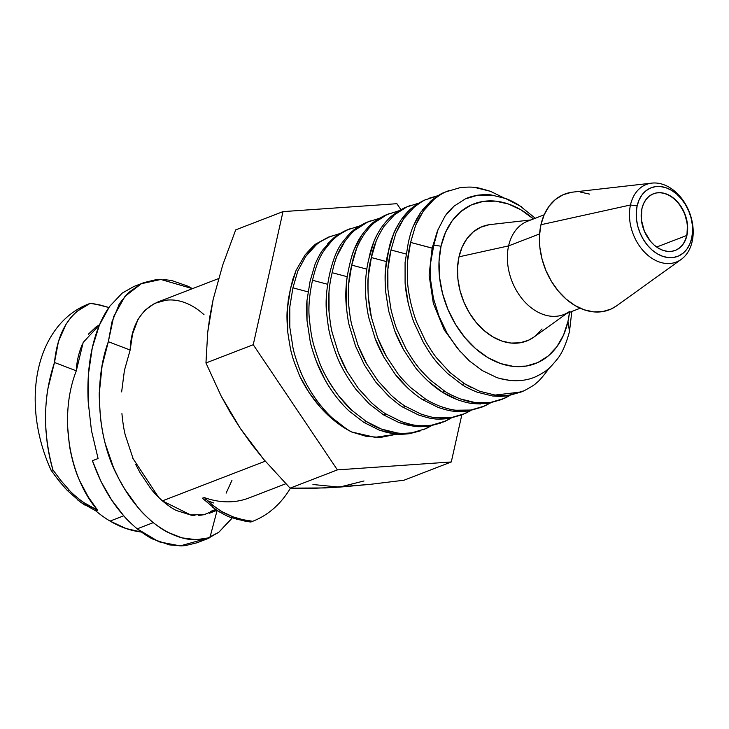 <?xml version="1.0" encoding="UTF-8"?>
<svg xmlns="http://www.w3.org/2000/svg" width="729" height="729" viewBox="0 0 729 729"><rect width="100%" height="100%" fill="white"/><g stroke="black" fill="none" stroke-linecap="round" stroke-linejoin="round"><path stroke-width="1.09" d="M198.58 515.494L205.405 514.492M216.057 509.762L204.038 514.683L190.451 514.829L162.403 500.878L265.256 461.184L162.403 500.878C168.645 506.008 173.411 509.252 176.71 510.61L191.308 515.203L194.962 515.521M213.697 502.974L207.555 500.768M231.357 517.59L231.184 517.526C228.469 516.87 223.493 514.328 216.258 509.899L202.38 498.18L204.348 497.597A107.81 78.203 68.9 0 0 248.953 497.971A107.81 78.203 -111.1 0 1 204.348 497.597L212.084 504.76L220.286 510.619C221.507 511.722 225.771 513.808 233.08 516.861L242.939 519.695L252.681 521.299L250.94 521.973M232.159 517.872L218.818 532.252L207.309 538.813L204.238 539.861L209.888 537.674L196.238 539.706L181.813 537.838L167.397 532.106C164.162 530.584 159.451 527.431 153.263 522.638L137.198 528.835C144.142 534.184 149.427 537.638 153.072 539.205L169.383 544.882L181.439 545.875L185.348 545.602L197.021 542.777L207.309 538.813M205.687 499.912L205.961 499.228M110.052 521.08A107.81 78.203 68.9 0 0 141.335 532.024L126.062 528.534L110.052 521.08L123.73 515.804L110.052 521.08A107.81 78.203 -111.1 0 1 95.736 510.819A107.81 78.203 68.9 0 0 110.052 521.08M67.633 426.875L69.483 445.966C72.125 460.6 75.661 472.447 80.081 481.523L88.282 496.978L97.686 510.327L95.736 510.819L81.11 502.591L67.259 490.435L58.912 480.839L51.148 470.36L52.962 469.913L60.762 480.384L69.1 489.979L67.259 490.435L69.1 489.979L60.762 480.384L52.962 469.913C50.711 462.751 48.797 453.848 47.212 443.214L45.854 429.481L45.517 415.612C45.781 404.959 46.592 395.911 47.95 388.457L54.493 362.477L58.42 341.628L65.883 324.514L70.895 317.443L76.645 311.547L90.186 303.364L99.973 304.977L108.84 307.51L95.062 304.002L90.186 303.364L88.318 304.084L90.186 303.364C69.41 312.459 57.509 332.169 54.493 362.477L76.308 370.824C58.129 417.161 69.702 478.26 97.686 510.327L86.851 504.714L79.561 499.538M82.341 344.197C78.632 353.191 76.618 362.067 76.308 370.824L83.179 342.439L99.527 324.779L96.091 326.874L88.337 334.228M328.296 237.244L340.042 233.499L328.296 237.244C322.264 240.315 318.136 242.967 315.903 245.181C317.452 243.431 321.589 240.78 328.296 237.244M305.624 256.544L315.903 245.181L310.481 250.448L305.624 256.544L297.833 270.988L305.624 256.544M292.921 287.846L297.833 270.988L292.921 287.846L307.957 291.846L292.921 287.846L289.787 307.037L292.921 287.846M289.823 327.339L289.787 307.037L289.823 327.339L292.994 347.824L289.823 327.339M301.451 373.603L299.127 367.917C295.81 358.704 293.769 352.007 292.994 347.824C293.778 352.034 295.819 358.732 299.127 367.917C303.72 380.21 310.399 392.102 319.156 403.611L315.775 399.082M332.296 417.936C329.435 415.566 325.061 410.791 319.156 403.611C324.296 409.98 328.679 414.765 332.296 417.936L346.703 429.08L332.296 417.936M331.157 236.041L316.96 243.368C315.666 243.659 311.702 247.523 305.059 254.968L296.12 270.277L290.479 288.784L287.244 309.834C286.752 314.901 286.934 322.346 287.773 332.178C289.768 345.582 291.181 353.064 292.01 354.613C292.156 356.59 294.771 363.853 299.847 376.392A106.953 77.584 68.9 0 0 346.503 429.153A106.953 77.584 68.9 0 0 351.597 431.96L346.703 429.08L351.597 431.96L366.14 436.325L380.538 437.436L397.15 434.11M409.616 433.682L420.742 430.757L412.049 432.744C405.215 433.473 400.212 433.527 397.032 432.917L381.549 429.117C377.586 427.795 372.501 425.253 366.313 421.508L363.908 422.437L379.198 430.074L394.571 433.864C397.724 434.475 402.745 434.411 409.616 433.682L394.571 433.864L386.899 432.452L379.198 430.074L363.908 422.437L366.313 421.508L351.834 410.299L338.785 396.047C332.752 387.837 329.007 382.196 327.549 379.135M325.243 248.981C330.41 242.374 333.827 238.583 335.504 237.627C336.853 236.005 340.981 233.362 347.888 229.69L359.661 225.926L347.888 229.69C341.044 233.316 336.916 235.959 335.504 237.627C333.882 238.52 330.465 242.31 325.243 248.981C320.04 255.533 315.803 265.967 312.531 280.273L327.576 284.274L312.531 280.273C309.187 295.546 308.157 308.686 309.442 319.703C310.691 330.848 311.748 337.709 312.623 340.27C312.996 343.095 315.037 349.783 318.728 360.326C322.364 370.879 329.052 382.789 338.785 396.047C344.006 402.499 348.362 407.256 351.834 410.299L366.313 421.508L381.549 429.117L389.341 431.522L397.032 432.917C400.23 433.527 405.242 433.473 412.049 432.744L425.991 428.634L431.45 425.736L423.148 429.828M385.933 413.935L383.527 414.865L398.818 422.501L414.181 426.292C416.551 426.893 421.562 426.829 429.235 426.11L440.362 423.184L431.668 425.18C423.831 425.882 418.829 425.946 416.651 425.344C414.71 425.463 409.543 424.196 401.169 421.544L385.933 413.935C383.7 412.869 378.88 409.133 371.453 402.727L358.404 388.475L347.168 371.562L338.347 352.754L332.233 332.697C331.121 328.67 330.064 321.808 329.061 312.13L329.007 291.964C329.207 287.372 330.246 280.947 332.151 272.701L347.195 276.71L332.151 272.701C334.775 259.925 339.012 249.491 344.863 241.408L337.062 255.852C335.468 259.314 333.827 264.928 332.151 272.701C328.934 286.023 327.913 299.163 329.061 312.13C330.255 322.947 331.312 329.8 332.233 332.697L338.347 352.754C341.655 360.973 344.589 367.243 347.168 371.562L358.404 388.475L371.453 402.727C378.761 409.051 383.591 412.787 385.933 413.935L383.527 414.865L398.818 422.501L406.509 424.879L414.181 426.292C417.389 426.902 422.401 426.848 429.235 426.11M431.668 425.18L445.61 421.061L451.069 418.164L442.767 422.255M675.191 250.439A30.345 22.016 68.9 0 0 686.654 235.503L656.647 247.031L686.654 235.503A30.345 22.016 68.9 0 0 669.997 195.964A30.345 22.016 -111.1 0 1 686.654 235.503A30.345 22.016 -111.1 0 1 675.209 250.43M653.348 193.805A30.345 22.016 -111.1 0 1 669.997 195.964A30.345 22.016 68.9 0 0 653.348 193.805M448.854 418.537L462.377 414.683L451.278 417.608L436.27 417.772C434.138 417.854 428.98 416.587 420.788 413.981L405.543 406.363L403.146 407.292L418.428 414.938C426.893 417.608 432.015 418.865 433.801 418.719C436.051 419.312 441.072 419.257 448.854 418.537C440.999 419.257 435.978 419.321 433.801 418.719C431.923 418.847 426.802 417.589 418.428 414.938L403.146 407.292L405.543 406.363C402.116 404.395 397.287 400.658 391.063 395.154L378.023 380.902L366.787 363.99L357.957 345.191L351.852 325.125C350.549 319.949 349.492 313.096 348.681 304.558L348.353 298.863M348.626 284.401L351.761 265.128C348.69 276.674 347.669 289.814 348.681 304.558C349.692 314.272 350.74 321.124 351.852 325.125L357.957 345.191C361.21 353.273 364.154 359.543 366.787 363.99L378.023 380.902L391.063 395.154C397.223 400.622 402.053 404.358 405.543 406.363L420.788 413.981C428.133 416.405 433.29 417.671 436.27 417.772L443.833 418.191L451.278 417.608L465.22 413.489L470.688 410.591L462.377 414.683M670.27 195.864L665.768 193.759L661.212 192.757L656.774 192.875L652.637 194.114L648.947 196.42L645.858 199.719L643.479 203.883L641.903 208.74L641.374 219.784L644.354 231.175L650.386 241.181L654.278 245.172L658.56 248.27A30.345 22.016 -111.1 0 1 641.31 219.165A30.345 22.016 -111.1 0 1 653.485 193.75A30.345 22.016 -111.1 0 1 670.27 195.864A30.345 22.016 -111.1 0 1 687.52 224.969A30.345 22.016 -111.1 0 1 675.336 250.375A30.345 22.016 -111.1 0 1 658.56 248.27L663.062 250.366L667.618 251.377L672.047 251.259L676.193 250.02L679.875 247.705L682.973 244.406L685.351 240.251L686.928 235.394L687.456 224.35L684.476 212.959L678.444 202.954L674.553 198.962L670.27 195.864M616.807 305.706L611.002 309.087L602.546 311.62L593.479 311.857L584.175 309.798L574.971 305.515L566.223 299.172L558.277 291.017L551.425 281.358L545.948 270.568L542.039 259.068L539.852 247.295L539.487 235.704L540.936 224.732L630.467 204.995A41.589 30.162 68.9 0 0 653.293 259.169A41.589 30.162 68.9 0 0 692.167 241.527L691.693 238.219A36.769 26.672 -111.1 0 1 657.321 253.82A36.769 26.672 -111.1 0 1 637.137 205.915L630.467 204.995L540.936 224.732A62.011 44.979 68.9 0 0 561.093 294.224A62.011 44.979 68.9 0 0 616.67 305.797L681.26 259.36A41.589 30.162 -111.1 0 1 643.989 251.596A41.589 30.162 -111.1 0 1 630.467 204.995A41.589 30.162 -111.1 0 1 651.835 183.125A41.589 30.162 -111.1 0 1 683.319 200.739A41.589 30.162 -111.1 0 1 692.167 241.527A41.589 30.162 -111.1 0 1 681.26 259.36M468.474 410.965L481.997 407.11L470.898 410.035L455.88 410.208C452.928 410.099 447.77 408.832 440.416 406.408C433.719 403.711 428.643 401.178 425.162 398.79L422.756 399.72L438.038 407.365C445.337 409.78 450.458 411.047 453.42 411.147C453.657 411.675 458.669 411.621 468.474 410.965L461.056 411.557L453.42 411.147C450.431 411.038 445.31 409.78 438.047 407.365L422.756 399.72L425.162 398.79L410.682 387.591C404.44 381.513 400.093 376.765 397.642 373.33L386.406 356.417L377.576 337.618L371.462 317.552L368.3 296.985C367.781 286.77 367.762 280.045 368.245 276.829L371.38 257.565L386.434 261.565L371.38 257.565C372.838 247.714 377.075 237.28 384.101 226.263L394.343 214.909L384.101 226.263M470.898 410.035L484.84 405.916L490.307 403.019L481.997 407.11M569.732 311.329A50.055 36.313 -111.1 0 1 524.871 301.979A50.055 36.313 -111.1 0 1 508.596 245.892L539.588 233.927L508.596 245.892A50.055 36.313 68.9 0 0 521.955 298.617A50.055 36.313 68.9 0 0 563.745 314.573L580.193 308.23M489.068 224.742L480.693 227.248L473.239 231.922L466.988 238.593L462.168 247.003L458.988 256.827L508.596 245.892L458.988 256.827A61.373 44.515 68.9 0 0 478.944 325.599A61.373 44.515 68.9 0 0 533.947 337.062L566.925 313.342M488.093 403.392L501.616 399.547L490.508 402.463L475.499 402.636C471.772 402.353 466.615 401.087 460.035 398.836C452.272 395.583 447.187 393.049 444.781 391.227L442.375 392.147L457.657 399.793C464.063 402.007 469.194 403.274 473.03 403.574L488.093 403.392M429.235 198.188L438.138 195.636L423.941 200.329L411.521 208.284C408.623 210.535 405.215 214.317 401.278 219.639C394.389 230.364 390.161 240.798 388.575 250.922C385.659 260.9 384.63 274.04 385.477 290.361L388.621 310.846L394.781 330.975C396.53 335.841 399.474 342.111 403.602 349.774L414.801 366.696C416.523 369.311 420.897 374.086 427.923 381.003C433.564 386.042 438.384 389.76 442.375 392.147L444.781 391.227C447.287 393.095 452.372 395.628 460.035 398.836L475.499 402.636L483.063 403.055L490.508 402.463L504.459 398.344L509.926 395.446L501.616 399.547M500.449 378.615L510.118 380.465C520.041 381.313 528.789 379.973 536.371 376.428C542.011 373.576 545.766 371.243 547.625 369.412C548.655 369.047 551.826 365.676 557.138 359.306C561.922 353.547 566.032 344.316 569.477 331.613L567.991 321.361L569.495 312.349A85.566 62.065 -111.1 0 1 567.991 321.361L563.544 335.058L556.838 346.776L548.117 356.08L537.72 362.595L526.046 366.095L513.544 366.423L500.695 363.58L488.002 357.666L475.928 348.918L464.965 337.655L455.516 324.332L447.952 309.451L442.558 293.577L439.551 277.33L439.031 261.337L441.036 246.202L433.801 245.199L430.748 262.112L430.62 280.127L433.436 298.425L439.013 316.322L447.077 333.153L457.238 348.116L469.194 360.782L482.316 370.587L496.121 377.239C498.8 378.415 503.466 379.49 510.118 380.465C520.16 381.303 528.908 379.955 536.371 376.428C542.039 373.558 545.784 371.216 547.625 369.412C548.737 368.956 551.908 365.584 557.138 359.306C561.986 353.428 566.096 344.197 569.477 331.613L567.991 321.361A85.566 62.065 -111.1 0 1 488.002 357.666A85.566 62.065 -111.1 0 1 441.036 246.202A85.566 62.065 -111.1 0 1 533.455 218.955L521.025 209.897L508.332 203.983L495.483 201.131L482.981 201.468L471.308 204.958L460.91 211.483L452.19 220.787L445.483 232.505L441.036 246.202L433.801 245.199L430.748 262.112L430.62 280.127L433.436 298.425L439.013 316.322L447.077 333.153L457.238 348.116M507.712 395.829L521.235 391.974L495.109 395.063L479.655 391.263L464.4 383.654L461.995 384.584C464.564 386.498 469.658 389.049 477.267 392.22L492.649 396.002L507.712 395.829L500.304 396.412L492.649 396.002L477.267 392.22C469.567 388.994 464.473 386.443 461.995 384.584L464.4 383.654L449.902 372.446L436.881 358.194C434.384 355.315 430.639 349.683 425.645 341.281L416.806 322.473C414.947 318.054 412.906 311.374 410.691 302.417C408.914 294.142 407.866 287.29 407.538 281.841L407.484 261.684C407.739 256.608 408.778 250.184 410.6 242.42L415.566 225.471L423.376 211.064C425.144 208.175 428.57 204.384 433.673 199.682C438.785 195.636 442.895 193.012 446.011 191.809L460.026 187.681C466.988 186.961 471.982 186.906 474.998 187.508L490.462 191.317M548.764 368.437L546.759 371.48C541.711 377.977 538.294 381.759 536.517 382.825C535.296 384.347 531.149 386.999 524.078 390.771L521.235 391.974M447.542 373.43L461.995 384.584L447.542 373.43C440.434 366.414 436.06 361.648 434.411 359.124C435.997 361.584 440.38 366.35 447.542 373.43M423.221 342.202C429.117 351.952 432.844 357.593 434.411 359.124C432.771 357.492 429.044 351.852 423.221 342.202L414.4 323.403L423.221 342.202M408.24 303.273C411.12 314.254 413.17 320.96 414.4 323.403C413.124 320.796 411.065 314.09 408.24 303.273C406.436 294.89 405.388 288.064 405.096 282.788L408.24 303.273M405.078 262.504L405.096 282.788L405.078 262.504L408.194 243.358C409.826 235.795 411.466 230.173 413.124 226.491L416.66 218.955L420.888 212.066L413.124 226.491M448.854 190.615L443.56 192.766C441.728 193.194 437.582 195.846 431.14 200.712L420.888 212.066M548.764 368.446L546.759 371.48C541.756 377.923 538.348 381.704 536.517 382.825C535.368 384.301 531.231 386.953 524.078 390.771L510.127 394.899C508.231 395.528 503.22 395.592 495.109 395.063M471.945 387.91L464.4 383.654M407.538 281.841L407.484 261.684L410.6 242.42L432.124 248.152L429.108 275.106L433.327 303.346L444.18 329.891L460.4 351.888L444.18 329.891L433.327 303.346L429.108 275.106L432.124 248.152L437.518 230.984L432.124 248.152L432.999 248.307L410.6 242.42M504.186 198.006L490.453 191.317C480.238 188.273 475.089 187.007 474.998 187.508C472.009 186.897 467.016 186.961 460.026 187.681L446.011 191.809C442.94 192.985 438.831 195.609 433.673 199.682L423.376 211.064L419.157 217.889L415.566 225.471M422.364 210.043L431.14 200.712C437.482 195.91 441.619 193.258 443.56 192.766M469.194 360.782L482.316 370.587L496.121 377.239M433.801 245.199L438.001 229.708L444.845 216.513L438.001 229.708C436.534 233.116 435.131 238.283 433.801 245.199M445.884 215.046L454.076 206.125L465.312 198.908C467.982 197.477 472.182 196.238 477.914 195.162L494.262 195.427M521.208 206.626L505.507 198.488C508.988 199.637 513.59 201.942 519.312 205.387L535.305 218.244M571.818 311.456L569.477 331.613L571.818 311.456M444.781 391.227L430.292 380.019C423.203 372.984 418.865 368.236 417.261 365.767C415.612 364.126 411.867 358.486 406.026 348.845L397.187 330.046C395.902 327.394 393.86 320.705 391.081 309.989L387.919 289.413L387.5 279.234L387.864 269.256L390.99 249.992L406.053 254.002L390.99 249.992L395.911 233.134L403.72 218.691L399.465 225.598L395.911 233.134M426.347 199.409C424.406 199.901 420.278 202.544 413.963 207.337L403.72 218.691L413.963 207.337C420.177 202.607 424.305 199.956 426.347 199.409M505.507 198.488L491.546 195.026C488.585 194.461 484.038 194.506 477.914 195.162L465.312 198.908L454.076 206.125C449.602 210.262 446.522 213.734 444.836 216.522M397.187 330.046C395.847 327.239 393.806 320.55 391.081 309.989L387.919 289.413L387.864 269.256C388.101 264.308 389.149 257.893 390.99 249.992M430.292 380.019C423.148 372.911 418.801 368.163 417.261 365.767M530.876 219.948L490.517 224.541A61.373 44.515 68.9 0 0 458.988 256.827L457.548 267.68L457.921 279.152L460.081 290.807L463.945 302.189L469.367 312.869L476.146 322.428L484.01 330.492L492.667 336.771L501.78 341.017L510.993 343.058L519.959 342.821L528.334 340.315L534.075 336.962M535.788 335.632L542.039 328.961M423.941 200.329L417.507 203.847L411.521 208.284L401.278 219.639C396.977 226.409 394.389 231.221 393.514 234.064L388.575 250.922L385.468 270.067C384.967 273.329 384.976 280.091 385.477 290.361L388.621 310.846L394.781 330.975L403.602 349.774L414.801 366.696C417.243 370.132 421.617 374.897 427.923 381.003L442.375 392.147C445.902 394.562 450.996 397.114 457.657 399.793C464.072 402.016 469.194 403.274 473.03 403.574L480.675 403.984M651.835 183.125L572.794 192.119A62.011 44.979 68.9 0 0 540.936 224.732L544.153 214.809L527.705 221.179A50.055 36.313 68.9 0 0 508.596 245.892A50.055 36.313 -111.1 0 1 527.741 221.16M463.453 410.618L455.88 410.208C452.044 409.898 446.886 408.632 440.416 406.408C433.773 403.738 428.698 401.205 425.162 398.79M418.519 203.209L406.727 206.972L418.519 203.209M400.312 210.481L394.343 214.909L406.727 206.972M376.301 240.707L371.38 257.565C368.473 267.206 367.452 280.346 368.3 296.985C369.138 305.67 370.195 312.531 371.462 317.552L377.576 337.618C380.784 345.628 383.736 351.897 386.406 356.417L397.642 373.33C400.084 376.747 404.431 381.495 410.682 387.591M544.153 214.809L549.019 206.316L555.334 199.573L562.87 194.843L571.336 192.319M580.393 192.073L589.697 194.142M408.304 388.575C414.564 394.079 419.375 397.797 422.756 399.72C419.321 397.752 414.5 394.034 408.304 388.575C401.961 382.424 397.587 377.649 395.182 374.259L408.304 388.575M383.992 357.338L395.182 374.259L383.992 357.338C379.909 349.792 376.966 343.532 375.162 338.548L383.992 357.338M369.002 318.418L375.162 338.548L369.002 318.418C367.708 313.279 366.66 306.444 365.867 297.924C366.66 306.453 367.698 313.279 369.002 318.418M409.616 205.76L404.322 207.902L391.901 215.857C389.532 217.543 386.124 221.324 381.659 227.202C375.371 236.424 371.134 246.858 368.956 258.494C365.885 270.359 364.855 283.499 365.867 297.924C365.347 289.067 365.338 282.296 365.849 277.64M368.956 258.494L373.895 241.636C375.289 237.782 377.877 232.97 381.659 227.202C385.532 221.953 388.949 218.171 391.901 215.857L397.888 211.419L404.322 207.902M692.167 241.527A41.589 30.162 68.9 0 0 669.35 187.353A41.589 30.162 68.9 0 0 630.467 204.995L637.137 205.915A36.769 26.672 -111.1 0 1 671.509 190.315A36.769 26.672 -111.1 0 1 691.693 238.219L692.167 241.527M637.137 205.915L639.051 200.038L641.93 194.998L645.675 190.998L650.14 188.2L655.161 186.697L660.529 186.551L666.051 187.772L671.509 190.315L676.694 194.078L681.405 198.917L685.47 204.639L688.723 211.036L691.037 217.853L692.331 224.833L692.55 231.713L691.693 238.219L689.78 244.097L686.9 249.136L683.146 253.136L678.681 255.934L673.669 257.437L668.293 257.583L662.77 256.353L657.321 253.82L652.136 250.056L647.416 245.217L643.361 239.495L640.108 233.098L637.793 226.282L636.499 219.292L636.28 212.421L637.137 205.915M351.761 265.128L366.815 269.138L351.761 265.128C353.82 253.765 358.057 243.331 364.482 233.836C360.673 239.604 358.076 244.425 356.681 248.279L351.761 265.128M398.9 210.781L387.117 214.545L398.9 210.781M380.702 218.053L374.733 222.482C371.79 224.787 368.364 228.578 364.482 233.836M374.733 222.482L387.117 214.545M388.685 396.148C396.175 402.563 400.996 406.281 403.146 407.292C400.886 406.199 396.066 402.481 388.685 396.148L375.572 381.832L388.685 396.148M364.372 364.91L375.572 381.832L364.372 364.91L355.542 346.111L364.372 364.91M349.382 325.991L355.542 346.111L349.382 325.991C348.28 322.027 347.241 315.192 346.257 305.497C347.232 315.156 348.271 321.99 349.382 325.991M349.328 266.067C346.129 279.708 345.099 292.848 346.257 305.497L346.229 285.212C346.43 280.647 347.46 274.268 349.328 266.067C351.032 258.285 352.681 252.671 354.276 249.209L362.049 234.774C356.335 242.593 352.098 253.018 349.328 266.067M372.282 223.429C369.931 225.097 366.523 228.888 362.049 234.774C366.496 228.897 369.913 225.115 372.282 223.429L378.269 218.992L384.702 215.474C376.282 220.222 372.145 222.874 372.282 223.429M390.006 213.333L384.702 215.474M416.651 425.344C414.792 425.49 409.634 424.223 401.169 421.544M379.28 218.354L367.498 222.117L361.083 225.616L355.114 230.054C352.745 231.74 349.328 235.531 344.863 241.408C349.309 235.549 352.736 231.758 355.114 230.054L367.498 222.117L379.28 218.354M369.065 403.72L383.527 414.865L369.065 403.72L355.952 389.404L369.065 403.72M370.387 220.896L365.083 223.047C358.276 226.655 354.139 229.298 352.663 231.002C351.114 231.84 347.706 235.622 342.439 242.347C337.372 248.616 333.135 259.05 329.708 273.639C326.382 289.249 325.353 302.389 326.638 313.069C327.886 324.314 328.925 331.139 329.763 333.563C330.182 336.516 332.233 343.222 335.923 353.683C339.75 364.546 346.43 376.456 355.952 389.404M326.61 292.785L326.638 313.069C327.859 324.195 328.907 331.021 329.763 333.563C330.146 336.415 332.205 343.122 335.923 353.683M342.439 242.347C347.642 235.677 351.05 231.895 352.663 231.002C354.075 229.343 358.212 226.692 365.083 223.047M315.046 264.354L310.089 281.212L307 300.357C306.49 305.214 306.499 311.976 307.027 320.642L310.144 341.126C310.609 344.252 312.659 350.959 316.304 361.256C321.097 373.849 327.777 385.759 336.342 396.977C341.464 403.347 345.828 408.122 349.446 411.293L363.908 422.437L349.446 411.293C345.828 408.122 341.464 403.347 336.342 396.977C331.139 390.006 327.403 384.365 325.143 380.055L316.304 361.256C312.987 352.08 310.928 345.373 310.144 341.126L307.027 320.642L307 300.357L310.089 281.212L315.046 264.354C317.844 257.893 320.432 253.072 322.819 249.91L333.053 238.565C335.285 236.351 339.422 233.699 345.464 230.619C339.441 233.69 335.304 236.342 333.053 238.565L327.649 243.832M350.777 228.469L345.464 230.619M51.148 470.36A130.91 94.961 -111.1 0 1 88.318 304.084A130.91 94.961 68.9 0 0 51.148 470.36L52.962 469.913C42.61 432.37 43.12 396.558 54.493 362.477L76.308 370.824M65.118 488.129L54.803 475.508M84.591 504.951L77.32 499.711M89.33 303.692L90.186 303.364M69.1 489.979C71.351 492.676 75.989 496.731 83.015 502.135L97.686 510.327L95.736 510.819M397.077 434.11L375.007 437.327L351.597 431.96A106.953 77.584 68.9 0 1 346.503 429.153L332.843 419.439L320.268 407.137L309.151 392.639L299.847 376.392C294.716 363.698 292.101 356.435 292.01 354.613C291.144 352.9 289.732 345.418 287.773 332.178L287.244 309.834L288.383 299.136L290.479 288.784L292.848 279.198L296.12 270.277L305.059 254.968C311.611 247.596 315.575 243.723 316.96 243.368L328.961 236.889M404.003 480.22L451.287 461.967L461.812 414.901L451.287 461.967L337.39 469.886L253.245 344.717L282.998 211.62L396.895 203.701L400.877 209.633L396.895 203.701L282.998 211.62L253.245 344.717L205.952 362.969L221.169 396.075L240.37 428.506L263.707 459.352L290.096 488.138L312.668 488.339L339.395 487.136L370.25 484.338L404.003 480.22L451.287 461.967L337.39 469.886L290.096 488.138L337.39 469.886L253.245 344.717L205.952 362.969L207.719 332.224L213.169 299.373L222.755 264.937L235.704 229.872L282.998 211.62L235.704 229.872M133.936 286.479L122.19 293.122L109.532 306.517L99.399 325.07L92.273 347.897L88.482 373.931L88.209 401.934L91.462 430.584L98.087 458.532L92.437 460.71L98.087 458.532L91.462 430.584L88.209 401.934C87.234 382.315 88.592 364.309 92.273 347.897C95.927 331.476 101.686 317.68 109.532 306.517L122.19 293.122L133.689 286.57L143.977 282.597L155.569 279.79L159.514 279.508M204.402 539.114L180.172 545.903L158.931 541.811L137.198 528.835C117.442 512.214 102.516 489.505 92.437 460.71L100.957 481.395L111.637 499.976L123.83 515.922C126.646 519.33 131.102 523.632 137.198 528.835L153.263 522.638C146.429 516.77 141.453 511.867 138.337 507.931L124.923 489.423L118.955 478.971L113.56 467.726L105.295 443.733C103.418 437.063 101.823 428.506 100.52 418.063C99.299 400.686 98.944 391.983 99.426 391.965L102.069 366.131L108.339 341.701L111.938 321.963L118.8 305.333C118.426 304.813 121.688 300.539 128.577 292.52L141.034 283.863L143.977 282.597M163.542 279.526L171.625 280.501L187.909 286.169L192.483 288.648L160.836 279.471L141.353 283.709L125.014 296.339L113.715 316.468L108.339 341.701C93.731 381.167 97.458 438.184 117.068 475.272C126.673 494.699 138.747 510.491 153.263 522.638C173.283 538.093 192.164 543.105 209.888 537.674L217.105 510.455L209.888 537.674L204.238 539.861L218.818 532.252L231.467 518.866M370.25 484.338L325.444 487.938L290.096 488.138L263.707 459.352L251.605 444.225L240.37 428.506L230.2 412.386L221.169 396.075L205.952 362.969L207.719 332.224L209.916 316.094L213.169 299.373L222.755 264.937M207.71 500.914L214.745 506.837L222.099 511.712L233.08 516.861L242.939 519.695L252.681 521.299A130.91 94.961 68.9 0 0 290.415 488.157A130.91 94.961 -111.1 0 1 252.681 521.299L250.812 522.019L245.937 521.381L231.184 517.526L233.08 516.861L231.184 517.526M204.02 314.691C170.34 284.11 131.439 303.619 130.154 350.038L108.339 341.701L130.154 350.038L124.422 370.396L121.643 391.901M158.649 497.388L132.86 458.322M210.599 511.412L215.629 509.471M226.127 493.15L231.959 480.338M363.999 480.967L339.395 487.136L312.941 484.512M219.803 512.132L212.458 507.193M250.812 522.019L236.114 519.121M202.38 498.18L204.348 497.597M166.03 300.211L154.639 303.355L145.007 310.253C139.786 316.641 137.307 320.095 137.562 320.605L132.55 334.01L130.154 350.038M135.64 464.337L140.278 473.075L150.721 488.53C153.154 491.82 157.045 495.939 162.403 500.878M121.925 413.616C122.754 422.301 123.857 429.427 125.242 434.976L133.471 459.717M209.451 513.225L216.923 510.336M285.804 483.746L248.953 497.971M251.669 521.691L250.867 522M156.972 302.344L218.527 278.596"/></g></svg>
